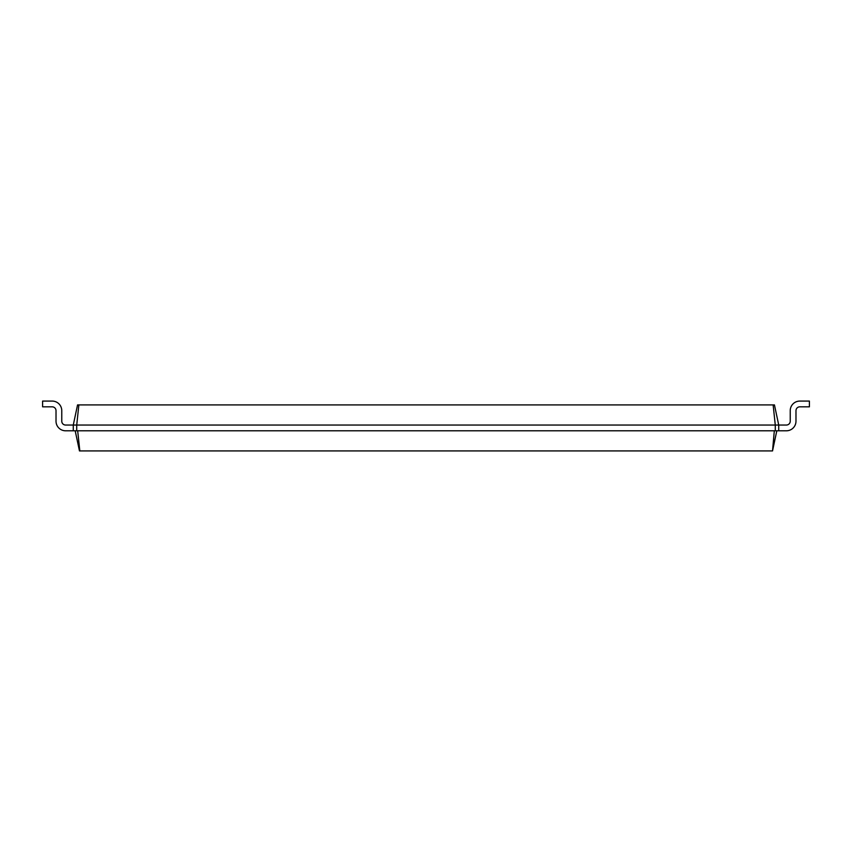 <?xml version="1.0" encoding="UTF-8"?>
<svg xmlns="http://www.w3.org/2000/svg" width="852" height="852" viewBox="0 0 852 852"><rect width="100%" height="100%" fill="white"/><g stroke="black" fill="none" stroke-linecap="round" stroke-linejoin="round"><path stroke-width="1.28" d="M786.396 425.041A3.834 3.834 0 0 0 790.23 421.207A3.834 3.834 0 0 1 786.396 425.041A3.834 3.834 0 0 0 790.23 421.207A3.834 3.834 0 0 1 786.396 425.041A3.834 3.834 0 0 0 790.23 421.207A3.834 3.834 0 0 1 786.396 425.041A3.834 3.834 0 0 0 790.23 421.207A3.834 3.834 0 0 1 786.396 425.041A3.834 3.834 0 0 0 790.23 421.207A3.834 3.834 0 0 1 786.396 425.041A3.834 3.834 0 0 0 790.23 421.207A3.834 3.834 0 0 1 786.396 425.041A3.834 3.834 0 0 0 790.23 421.207A3.834 3.834 0 0 1 786.396 425.041A3.834 3.834 0 0 0 790.23 421.207A3.834 3.834 0 0 1 786.396 425.041A3.834 3.834 0 0 0 790.23 421.207A3.834 3.834 0 0 1 786.396 425.041A3.834 3.834 0 0 0 790.23 421.207A3.834 3.834 0 0 1 786.396 425.041A3.834 3.834 0 0 0 790.23 421.207A3.834 3.834 0 0 1 786.396 425.041A3.834 3.834 0 0 0 790.23 421.207L790.23 410.664A9.585 9.585 0 0 1 799.815 401.079L809.4 401.079L809.4 406.83L799.815 406.83A3.834 3.834 0 0 0 795.981 410.664L795.981 421.207A9.585 9.585 0 0 1 786.396 430.792L778.728 430.792L778.728 425.041L786.396 425.041A3.834 3.834 0 0 0 790.23 421.207L790.23 410.664M78.863 404.913L76.723 425.041L73.272 425.041L77.553 404.913L774.447 404.913L778.728 425.041L775.277 425.041L775.277 430.792L778.728 430.792M773.137 404.913L775.277 425.041L76.723 425.041L76.723 430.792L775.277 430.792M776.811 430.792L772.53 450.921L774.319 430.792M799.815 406.83A3.834 3.834 0 0 0 795.981 410.664A3.834 3.834 0 0 1 799.815 406.83A3.834 3.834 0 0 0 795.981 410.664A3.834 3.834 0 0 1 799.815 406.83A3.834 3.834 0 0 0 795.981 410.664A3.834 3.834 0 0 1 799.815 406.83A3.834 3.834 0 0 0 795.981 410.664A3.834 3.834 0 0 1 799.815 406.83A3.834 3.834 0 0 0 795.981 410.664A3.834 3.834 0 0 1 799.815 406.83A3.834 3.834 0 0 0 795.981 410.664A3.834 3.834 0 0 1 799.815 406.83A3.834 3.834 0 0 0 795.981 410.664A3.834 3.834 0 0 1 799.815 406.83A3.834 3.834 0 0 0 795.981 410.664A3.834 3.834 0 0 1 799.815 406.83A3.834 3.834 0 0 0 795.981 410.664A3.834 3.834 0 0 1 799.815 406.83A3.834 3.834 0 0 0 795.981 410.664A3.834 3.834 0 0 1 799.815 406.83A3.834 3.834 0 0 0 795.981 410.664A3.834 3.834 0 0 1 799.815 406.83A3.834 3.834 0 0 0 795.981 410.664L795.981 421.207M75.189 430.792L79.47 450.921L772.178 450.921M65.604 425.041A3.834 3.834 0 0 1 61.77 421.207A3.834 3.834 0 0 0 65.604 425.041A3.834 3.834 0 0 1 61.77 421.207A3.834 3.834 0 0 0 65.604 425.041A3.834 3.834 0 0 1 61.77 421.207A3.834 3.834 0 0 0 65.604 425.041A3.834 3.834 0 0 1 61.77 421.207A3.834 3.834 0 0 0 65.604 425.041A3.834 3.834 0 0 1 61.77 421.207A3.834 3.834 0 0 0 65.604 425.041A3.834 3.834 0 0 1 61.77 421.207A3.834 3.834 0 0 0 65.604 425.041A3.834 3.834 0 0 1 61.77 421.207A3.834 3.834 0 0 0 65.604 425.041A3.834 3.834 0 0 1 61.77 421.207A3.834 3.834 0 0 0 65.604 425.041A3.834 3.834 0 0 1 61.77 421.207A3.834 3.834 0 0 0 65.604 425.041A3.834 3.834 0 0 1 61.77 421.207A3.834 3.834 0 0 0 65.604 425.041A3.834 3.834 0 0 1 61.77 421.207A3.834 3.834 0 0 0 65.604 425.041A3.834 3.834 0 0 1 61.77 421.207A3.834 3.834 0 0 0 65.604 425.041L73.272 425.041L73.272 430.792L76.723 430.792M77.681 430.792L79.822 450.921M61.77 410.664L61.77 421.207L61.77 410.664A9.585 9.585 0 0 0 52.185 401.079L42.6 401.079L42.6 406.83L52.185 406.83A3.834 3.834 0 0 1 56.019 410.664L56.019 421.207A9.585 9.585 0 0 0 65.604 430.792L73.272 430.792M52.185 406.83A3.834 3.834 0 0 1 56.019 410.664A3.834 3.834 0 0 0 52.185 406.83A3.834 3.834 0 0 1 56.019 410.664A3.834 3.834 0 0 0 52.185 406.83A3.834 3.834 0 0 1 56.019 410.664A3.834 3.834 0 0 0 52.185 406.83A3.834 3.834 0 0 1 56.019 410.664A3.834 3.834 0 0 0 52.185 406.83A3.834 3.834 0 0 1 56.019 410.664A3.834 3.834 0 0 0 52.185 406.83A3.834 3.834 0 0 1 56.019 410.664A3.834 3.834 0 0 0 52.185 406.83A3.834 3.834 0 0 1 56.019 410.664A3.834 3.834 0 0 0 52.185 406.83A3.834 3.834 0 0 1 56.019 410.664A3.834 3.834 0 0 0 52.185 406.83A3.834 3.834 0 0 1 56.019 410.664A3.834 3.834 0 0 0 52.185 406.83A3.834 3.834 0 0 1 56.019 410.664A3.834 3.834 0 0 0 52.185 406.83A3.834 3.834 0 0 1 56.019 410.664A3.834 3.834 0 0 0 52.185 406.83A3.834 3.834 0 0 1 56.019 410.664L56.019 421.207"/></g></svg>
